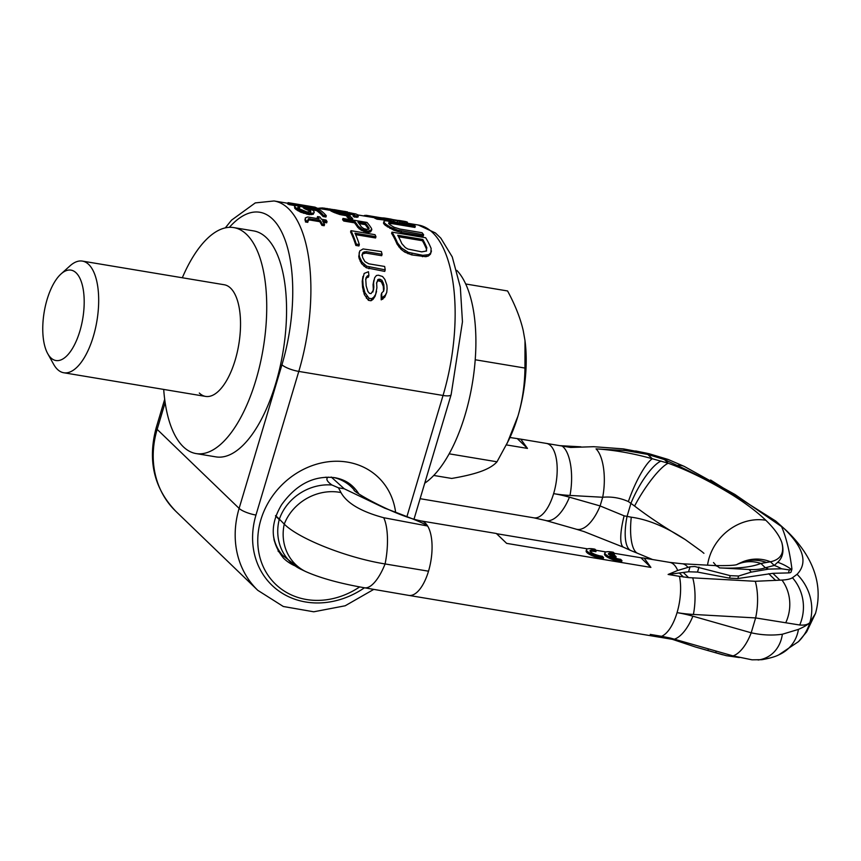 <?xml version="1.0" encoding="UTF-8"?>
<svg xmlns="http://www.w3.org/2000/svg" width="861" height="861" viewBox="0 0 861 861"><rect width="100%" height="100%" fill="white"/><g stroke="black" fill="none" stroke-linecap="round" stroke-linejoin="round"><path stroke-width="1.29" d="M331.151 209.578L331.786 209.955A129.376 55.222 99.5 0 1 333.82 210.934L340.246 213.291L350.179 215.056A129.376 55.222 99.5 0 0 346.897 213.033L343.83 212.527A129.376 55.222 99.5 0 1 345.821 213.679L336.899 211.451A129.376 55.222 99.5 0 0 334.864 210.471L352.762 213.453A129.376 55.222 99.5 0 1 354.797 214.432L354.807 215.078L353.494 214.959A129.376 55.222 99.5 0 1 354.786 215.831L358.305 215.863L357.864 214.949A129.376 55.222 99.5 0 0 355.83 213.958L332.335 209.471L331.151 209.578L330.764 210.848L331.41 211.225A128.031 54.652 99.5 0 1 333.444 212.204L339.869 214.54L347.177 215.874M358.456 215.487L357.939 217.123L354.409 217.08A128.031 54.652 99.5 0 0 353.118 216.208L353.494 214.959M347.22 213.431L352.386 214.723A128.031 54.652 99.5 0 1 353.419 215.185M337.792 211.817L343.743 212.818M347.263 215.584L346.886 216.832A128.031 54.652 99.5 0 1 349.727 219.437L352.289 219.867L352.666 218.619A129.376 55.222 -80.5 0 0 349.814 216.014L347.263 215.584A129.376 55.222 99.5 0 1 350.104 218.188L352.666 218.619M371.812 229.693L371.457 228.369A129.376 55.222 99.5 0 0 367.012 222.439L342.969 218.425L342.603 219.673A128.031 54.652 99.5 0 1 343.743 221.04L354.484 222.827A128.031 54.652 99.5 0 1 357.778 227.422L361.383 230.339L367.679 232.492L370.585 231.878L371.812 229.693L368.056 231.211L367.679 232.492M355.647 234.655L375.568 237.97L375.956 236.678L354.99 233.18A129.376 55.222 99.5 0 1 359.338 244.599L358.94 245.955L355.862 245.45A128.031 54.652 99.5 0 0 350.578 231.953L350.965 230.673A129.376 55.222 99.5 0 1 356.271 244.083L359.338 244.599M363.008 252.467L366.226 251.66L382.09 254.296A129.376 55.222 99.5 0 0 381.348 251.563L363.062 248.947L359.694 251.014L358.757 256.567A128.031 54.652 99.5 0 1 359.188 258.601L361.609 263.681L366.248 267.76L384.749 271.409L385.211 269.859A129.376 55.222 99.5 0 0 384.663 266.469L368.809 263.821L364.935 261.593L362.696 257.654A129.376 55.222 99.5 0 0 362.266 255.62L363.008 252.467L361.9 255.179M366.226 251.66L365.807 253.069L381.671 255.706L382.09 254.296M365.807 253.069L362.578 253.887M379.314 279.147L381.94 280.234L383.802 284.582A129.376 55.222 99.5 0 1 384.071 288.898L383.662 291.061L381.703 293.031A129.376 55.222 99.5 0 1 381.81 297.874L385.33 295.205L386.761 292.331L387.095 288.672A129.376 55.222 99.5 0 0 386.869 285.099L384.878 279.427L382.564 276.51L378.409 275.197L376.429 275.488L374.653 277.716L373.577 282.871A129.376 55.222 99.5 0 1 373.835 287.187L373.47 290.114L371.026 293.623L369.487 293.364L367.916 291.513L366.162 285.906A129.376 55.222 99.5 0 0 365.796 280.212L366.076 277.586L367.421 275.875L368.895 275.488A129.376 55.222 99.5 0 0 368.465 271.721L364.149 273.443L362.729 279.696A129.376 55.222 99.5 0 1 363.094 285.4L364.892 292.6L369.046 298.283L371.597 298.702L373.642 297.346L375.633 294.387L376.903 287.703A129.376 55.222 99.5 0 0 376.644 283.387L377.85 279.556L379.314 279.147L378.818 280.826L381.434 281.924L383.285 286.336A128.031 54.652 99.5 0 1 383.532 290.717L383.393 291.448M378.818 280.826L377.344 281.246L376.483 283.118M376.558 291.395L375.052 296.335L373.039 299.359L370.994 300.758L368.433 300.328L364.311 294.548L362.556 287.219A128.031 54.652 99.5 0 0 362.212 281.429L362.955 276.413M368.895 275.488L368.4 277.145L366.926 277.543L365.581 279.287M373.868 280.212L373.05 284.625A128.031 54.652 99.5 0 1 373.297 289.005L372.91 291.987M386.761 292.331L384.759 297.142L381.219 299.865A128.031 54.652 99.5 0 0 381.143 294.925L381.703 293.031M288.058 202.658A129.376 55.222 99.5 0 1 289.576 203.368L316.504 207.856A129.376 55.222 99.5 0 0 314.986 207.146L288.058 202.658L287.671 203.928A128.031 54.652 99.5 0 1 289.199 204.638L295.28 205.65M299.553 206.36L303.438 207.006M303.599 206.489A129.376 55.222 99.5 0 1 305.289 207.619L309.454 209.471A129.376 55.222 99.5 0 1 310.832 210.687L310.681 211.946L306.753 211.892L299.38 208.771A129.376 55.222 99.5 0 0 298.003 207.555L298.078 206.554L299.886 206.597A129.376 55.222 99.5 0 0 298.433 205.639L295.065 205.661L294.537 206.242L295.14 207.081A129.376 55.222 99.5 0 1 296.507 208.297L301.027 210.934L309.562 213.41L313.63 213.033L314.254 212.161L313.695 211.16A129.376 55.222 99.5 0 0 312.328 209.944L307.668 207.759L316.837 209.288A129.376 55.222 99.5 0 1 323.445 215.293L326.319 215.767A129.376 55.222 -80.5 0 0 318.495 208.975L303.599 206.489L303.223 207.749A128.031 54.652 99.5 0 1 304.912 208.879L309.088 210.719A128.031 54.652 99.5 0 1 310.466 211.935L310.789 212.71M312.123 209.826L316.461 210.547A128.031 54.652 99.5 0 1 323.079 216.541L325.942 217.026L326.319 215.767M314.254 212.161L313.264 214.281L309.185 214.658L300.661 212.183L296.141 209.546A128.031 54.652 99.5 0 0 294.763 208.33L294.537 206.242M299.886 206.597L299.52 207.845L297.702 207.802M305.472 221.977L307.764 222.353L308.141 221.083L305.849 220.696L305.472 221.977L305.268 217.941L305.849 220.696M308.141 221.083L308.324 218.726L320.163 220.416A129.376 55.222 99.5 0 1 322.262 224.064L324.554 224.441A129.376 55.222 99.5 0 0 322.455 220.803L327.04 221.568A129.376 55.222 99.5 0 0 326.05 220.029L321.465 219.264A129.376 55.222 99.5 0 0 319.84 216.961L317.548 216.574L317.171 217.833A128.031 54.652 99.5 0 1 317.763 218.651M323.349 222.278L326.663 222.838L327.04 221.568M309.852 218.705L309.476 219.964L319.786 221.686A128.031 54.652 99.5 0 1 321.885 225.345L324.177 225.722L324.554 224.441M309.476 219.964L307.388 220.771M395.005 220.115L396.641 220.384A129.376 55.222 99.5 0 1 400.623 220.707L404.196 221.309A129.376 55.222 99.5 0 1 406.489 221.804L407.436 222.203L407.059 223.483L404.304 223.548M382.456 217.898A129.376 55.222 99.5 0 1 385.577 218.199A129.376 55.222 99.5 0 1 387.536 218.619L375.148 216.95A129.376 55.222 99.5 0 1 377.387 217.93L390.959 219.458L390.582 220.728L395.048 221.858M390.582 220.728L377.01 219.2A128.031 54.652 99.5 0 0 374.761 218.22L375.148 216.95M389 222.321L415.325 226.174A129.376 55.222 99.5 0 0 413.528 224.936L385.793 220.76L384.114 221.148L383.479 223.096L384.2 224.237A128.031 54.652 99.5 0 1 385.319 225.334L393.832 230.21L401.054 232.33L423.257 236.032L423.634 234.773A129.376 55.222 99.5 0 0 422.062 232.728L399.87 229.037L394.047 227.239L389.99 224.796A129.376 55.222 99.5 0 0 388.871 223.709L389 222.321L388.698 223.333M393.133 222.482L392.756 223.731L414.959 227.433L415.325 226.174M392.756 223.731L388.623 223.569M431.458 250.938L430.425 254.21L428.337 256.008L425.84 256.696L411.709 254.899L404.702 252.069L401.065 249.313L397.082 244.169A128.031 54.652 99.5 0 0 391.604 233.396L391.981 232.136L425.646 237.744A129.376 55.222 99.5 0 1 431.135 248.463L430.823 252.865L428.735 254.652L422.859 255.33L422.45 256.696M359.102 223.602L365.225 224.624A128.031 54.652 99.5 0 1 368.562 229.284M398.546 236.743L422.417 240.725A128.031 54.652 99.5 0 1 426.443 249.055L426.561 251.014M424.731 483.204A114.545 48.894 -80.5 0 0 472.99 379.4A114.545 48.894 -80.5 0 0 456.847 270.397M199.3 393.036A56.6 24.162 -80.5 0 0 205.628 396.415A56.6 24.162 -80.5 0 0 237.206 352.45A56.6 24.162 -80.5 0 0 230.576 288.123A56.6 24.162 99.5 0 0 224.247 284.754L82.398 261.098A56.6 24.162 -80.5 0 0 70.042 265.834L61.013 273.97A45.816 19.555 -80.5 0 0 44.18 312.112A45.816 19.555 -80.5 0 0 47.721 353.656A45.816 19.555 -80.5 0 0 50.81 357.799A45.816 19.555 99.5 0 0 79.869 331.13A45.816 19.555 99.5 0 0 76.134 272.862A45.816 19.555 -80.5 0 0 61.013 273.97M163.698 389.42A114.545 48.894 99.5 0 0 183.285 446.741A114.545 48.894 -80.5 0 0 196.104 453.575A114.545 48.894 -80.5 0 0 260 364.601A114.545 48.894 -80.5 0 0 246.59 234.418A114.545 48.894 99.5 0 0 233.772 227.595A114.545 48.894 99.5 0 0 182.317 277.759M196.104 453.575L215.939 456.879A114.545 48.894 -80.5 0 0 279.836 367.905A114.545 48.894 -80.5 0 0 266.426 237.722A114.545 48.894 99.5 0 0 253.608 230.899L233.772 227.595M336.866 210.138L344.475 211.429M347.607 211.967L344.497 211.354M318.139 208.33A129.376 55.222 99.5 0 1 322.81 207.985L334.24 209.74M336.855 210.106L334.262 209.643M342.969 218.425A129.376 55.222 99.5 0 1 344.12 219.792L354.861 221.578A129.376 55.222 99.5 0 1 358.154 226.152L361.76 229.069L368.056 231.211M357.928 222.095L365.602 223.365A129.376 55.222 99.5 0 1 369.068 228.219L368.411 229.381L367.044 229.424L363.805 228.617L361.394 226.949A129.376 55.222 99.5 0 0 357.928 222.095M350.965 230.673L375.009 234.676A129.376 55.222 99.5 0 1 375.956 236.678M359.145 252.747L359.198 255.114A129.376 55.222 99.5 0 1 359.629 257.138L362.061 262.164L366.711 266.21L385.211 269.859M317.548 216.574A129.376 55.222 99.5 0 1 319.173 218.888L307.711 216.972L305.268 217.941M390.959 219.458L402.851 222.073L402.539 223.107M407.436 222.203L402.851 222.073M364.203 216.003L364.364 215.476A129.376 55.222 99.5 0 1 366.56 215.368L378.636 217.381M400.623 220.707A129.376 55.222 99.5 0 1 403.249 221.299L392.508 219.512A129.376 55.222 99.5 0 0 389.882 218.92L385.577 218.199M383.855 221.847L384.566 222.988A129.376 55.222 99.5 0 1 385.696 224.086L390.291 227.153L397.588 230.124L423.634 234.773M391.981 232.136A129.376 55.222 99.5 0 1 397.481 242.856L401.463 247.979L408.351 252.348L422.859 255.33M426.841 247.753L426.13 251.057L421.718 251.875L407.91 249.044L405.359 247.591L401.775 243.566A129.376 55.222 99.5 0 0 397.728 235.268L422.794 239.444A129.376 55.222 99.5 0 1 426.841 247.753L426.443 249.055M322.81 207.985L322.488 209.051M324.597 208.136L324.231 209.341M327.137 208.491L326.75 209.761M329.924 208.932L329.537 210.224M350.179 215.056L349.878 216.057M342.506 213.786L342.129 215.035M343.83 212.527L343.604 213.313M335.833 210.181L335.65 210.827M337.652 210.45L337.297 211.612M345.315 211.731L345.024 212.721M347.607 212.15L347.274 213.237M349.609 212.559L349.222 213.84M351.331 212.99L350.954 214.26M352.762 213.453L352.386 214.723M354.797 214.432L354.614 215.056M354.786 215.831L354.409 217.08M357.121 216.1L356.755 217.359M358.305 215.863L357.939 217.123M331.786 209.955L331.41 211.225M333.82 210.934L333.444 212.204M335.446 211.655L335.069 212.915M337.34 212.366L336.963 213.625M340.246 213.291L339.869 214.54M350.104 218.188L349.727 219.437M369.423 231.168L369.046 232.438M370.962 230.608L370.585 231.878M344.12 219.792L343.743 221.04M354.861 221.578L354.484 222.827M358.154 226.152L357.778 227.422M359.543 227.648L359.155 228.918M361.76 229.069L361.383 230.339M364.311 230.307L363.934 231.587M366.011 230.866L365.634 232.147M365.602 223.365L365.225 224.624M369.068 228.219L368.788 229.155M356.271 244.083L355.862 245.45M369.347 267.211L368.885 268.772M364.3 251.778L363.88 253.199M359.198 255.114L358.757 256.567M359.629 257.138L359.188 258.601M360.651 259.839L360.199 261.335M362.061 262.164L361.609 263.681M364.483 264.736L364.02 266.275M366.711 266.21L366.248 267.76M381.81 297.874L381.219 299.865M383.339 297.303L382.747 299.273M385.33 295.205L384.759 297.142M373.577 282.871L373.05 284.625M373.835 287.187L373.297 289.005M367.421 275.875L366.926 277.543M362.729 279.696L362.212 281.429M363.094 285.4L362.556 287.219M363.772 289.264L363.213 291.147M364.892 292.6L364.311 294.548M366.99 296.238L366.388 298.25M369.046 298.283L368.433 300.328M371.597 298.702L370.994 300.758M373.642 297.346L373.039 299.359M375.633 294.387L375.052 296.335M377.85 279.556L377.344 281.246M380.347 279.319L379.841 280.998M381.94 280.234L381.434 281.924M383.134 282.419L382.618 284.141M383.802 284.582L383.285 286.336M384.071 288.898L383.532 290.717M316.504 207.856L316.288 208.61M289.576 203.368L289.199 204.638M307.947 208.62L307.581 209.869M305.289 207.619L304.912 208.879M309.454 209.471L309.088 210.719M310.832 210.687L310.466 211.935M298.078 206.554L297.863 207.286M295.14 207.081L294.763 208.33M296.507 208.297L296.141 209.546M298.207 209.481L297.831 210.73M301.027 210.934L300.661 212.183M303.976 212.043L303.599 213.291M307.269 213.022L306.893 214.271M309.562 213.41L309.185 214.658M311.994 213.377L311.617 214.637M313.63 213.033L313.264 214.281M316.837 209.288L316.461 210.547M323.445 215.293L323.079 216.541M308.324 218.726L307.947 219.996M320.163 220.416L319.786 221.686M322.262 224.064L321.885 225.345M305.278 218.802L304.902 220.072M377.387 217.93L377.01 219.2M393.692 220.19L393.316 221.46M397.524 221.094L397.19 222.213M399.988 221.6L399.676 222.633M404.681 222.278L404.347 223.408M406.586 222.342L406.209 223.612M366.56 215.368L366.269 216.348M401.43 231.071L401.054 232.33M390.56 222.224L390.184 223.473M384.566 222.988L384.2 224.237M385.696 224.086L385.319 225.334M387.784 225.668L387.407 226.917M390.291 227.153L389.915 228.413M394.209 228.961L393.832 230.21M397.588 230.124L397.222 231.383M397.481 242.856L397.082 244.169M399.235 245.568L398.837 246.892M401.463 247.979L401.065 249.313M405.1 250.712L404.702 252.069M408.351 252.348L407.942 253.715M412.118 253.532L411.709 254.899M426.249 255.33L425.84 256.696M428.735 254.652L428.337 256.008M430.823 252.865L430.425 254.21M422.794 239.444L422.417 240.725M333.745 477.521A48.517 42.103 -46 0 1 333.917 477.564A48.517 42.103 -46 0 1 342.872 480.879L344.422 481.729A48.517 42.103 -46 0 1 346.822 483.247A48.517 42.103 -46 0 1 351.482 487.057A48.517 42.103 -46 0 1 354.183 489.952M273.97 539.524A48.517 42.103 134 0 0 282.989 555.743M509.97 437.506L520.776 439.142L527.459 448.409L517.439 438.755M506.376 444.9L527.459 448.409M594.919 549.189A12.129 3.089 16.6 0 0 586.535 549.705A12.129 3.089 16.6 0 0 591.744 554.075A12.129 3.089 16.6 0 0 603.561 557.508L602.248 556.249A8.492 2.163 -163.4 0 1 593.821 553.871A8.492 2.163 -163.4 0 1 590.022 550.739A8.492 2.163 -163.4 0 1 596.232 550.448L594.919 549.189M613.312 552.256A12.129 3.089 16.6 0 0 604.928 552.773A12.129 3.089 16.6 0 0 610.137 557.142A12.129 3.089 16.6 0 0 621.954 560.576L620.641 559.316A8.492 2.163 -163.4 0 1 609.814 555.636L616.121 556.69L614.819 555.42L608.501 554.366A8.492 2.163 -163.4 0 1 608.415 553.806A8.492 2.163 -163.4 0 1 614.625 553.515L613.312 552.256M586.535 549.705L586.158 550.954A12.129 3.089 16.6 0 0 591.378 555.323A12.129 3.089 16.6 0 0 603.184 558.757L603.561 557.508M421.524 521.013L496.345 533.486L506.634 543.366L496.614 533.702L587.622 548.877M596.06 550.287L606.015 551.944M614.453 553.343L640.875 557.756L650.894 567.41L506.634 543.366M596.232 550.448L595.866 551.697A8.492 2.163 16.6 0 0 590.215 551.481M604.928 552.773L604.551 554.021A12.129 3.089 16.6 0 0 609.771 558.391A12.129 3.089 16.6 0 0 621.577 561.824L621.954 560.576M613.904 557.627L615.755 557.939L616.121 556.69M614.625 553.515L614.259 554.764A8.492 2.163 16.6 0 0 608.931 554.441M421.696 521.056L421.664 521.056A37.733 16.111 -80.5 0 1 421.815 521.088C395.479 516.191 351.266 490.921 354.108 489.887L354.301 490.103M275.498 515.879L279.233 519.57A47.194 43.427 -50.7 0 0 300.231 568.949L305.483 571.467C320.088 578 339.751 583.435 364.461 587.783L408.781 595.403A37.733 16.111 -80.5 0 0 408.814 595.403A37.733 16.111 -80.5 0 0 428.509 571.198A37.733 16.111 99.5 0 0 427.626 526.006C425.764 524.069 411.461 518.118 384.695 508.151L344.249 488.779L338.47 487.821L340.978 492.567C346.908 503.255 361.146 511.638 383.694 517.709L427.626 526.006A37.733 16.111 -80.5 0 0 426.776 524.736A37.733 16.111 -80.5 0 0 421.815 521.088M644.405 558.165L669.761 562.394A37.733 16.111 99.5 0 1 677.682 570.477L668.114 574.459L679.447 576.343A37.733 16.111 99.5 0 1 677.058 612.634A172.501 149.685 134 0 0 693.406 614.442L755.624 617.929L799.729 625.011C804.443 625.441 807.812 624.634 809.846 622.589L815.507 613.409C825.15 578.786 806.746 549.824 786.061 530.29L775.707 521.034L710.605 480.018M640.875 557.756L644.211 558.132L650.894 567.41M775.707 521.034L784.134 528.557C803.7 547.682 808.016 562.933 797.06 574.309L792.454 577.742C790.506 579.012 787.008 579.787 781.971 580.066L755.291 581.293L688.628 577.623L679.447 576.343M677.682 570.477L690.048 566.775L694.795 566.506L730.246 575.665L738.598 576.02L751.212 572.113L768.636 569.099L781.551 568.798L789.333 569.907L791.689 569.659L791.905 568.83C789.677 551.46 786.233 537.382 781.573 526.598L734.928 494.462L684.237 466.393A48.517 23.279 -65.1 0 0 677.23 465.446C692.954 472.614 717.88 485.496 732.894 495.279C710.174 481.321 688.617 470.633 668.222 463.229A41.651 9.008 122.2 0 0 634.589 506.042L628.379 501.565C620.135 497.884 611.568 496.453 602.689 497.26L569.971 495.441A172.501 149.685 -46 0 1 553.623 493.633A37.733 16.111 -80.5 0 0 546.326 443.393L520.97 439.175M798.427 629.391A44.589 38.024 -143.4 0 1 778.85 654.812L778.85 654.812C775.524 656.62 769.895 658.245 761.974 659.687L752.019 659.817L733.045 655.899L670.601 638.119L661.582 636.301A37.733 16.111 -80.5 0 0 677.058 612.634A172.501 149.685 -46 0 1 692.879 616.185L751.201 632.792C761.877 635.17 772.274 635.644 782.369 634.234L798.427 629.391C804.002 626.937 807.801 624.677 809.846 622.589A48.517 46.472 45.1 0 0 797.06 574.309M707.548 565.171A48.517 42.103 -46 0 1 709.12 558.003A48.517 42.103 -46 0 1 765.795 520.248C774.093 528.267 779.42 535.65 781.777 542.408C784.575 553.042 780.798 559.51 770.466 561.792L760.887 563.46L765.354 567.765L774.254 565.44A44.589 43.868 109 0 1 781.551 568.798M792.454 577.742A44.589 43.868 109 0 1 799.729 625.011M791.872 569.325L791.098 571.941A10.784 2.744 -163.4 0 1 788.439 572.909L772.844 573.329L779.862 580.099M742.386 561.953A41.651 38.896 -79.8 0 1 770.466 561.792L774.254 565.44L777.677 562.276A48.517 46.472 45.1 0 1 791.689 569.659L791.905 568.83M701.726 551.481L685.238 539.567C665.564 528.073 648.677 516.891 634.589 506.042M766.107 562.33A40.865 38.282 -97 0 0 736.973 564.472L741.665 562.255M736.521 564.719L737.414 564.342C735.821 565.365 728.255 565.774 714.716 565.569L714.716 565.569A37.733 15.014 -86.8 0 1 719.473 567.883C737.285 568.755 751.093 567.281 760.887 563.46A40.015 35.861 -99.4 0 0 737.22 564.396M719.473 567.883L748.973 569.508C755.861 569.831 761.328 569.25 765.354 567.765A40.015 36.485 101.8 0 1 768.636 569.099M781.971 580.066A40.015 36.485 101.8 0 1 785.878 622.449M738.598 576.02L737.845 578.549L772.844 573.329M677.23 465.446L664.434 459.57L668.222 463.229L652.261 458.73L647.795 454.425L664.434 459.57A44.589 15.972 -50.7 0 1 668.136 459.462L684.237 466.393M685.238 539.567C665.908 526.91 647.924 519.452 631.264 517.192L624.128 515.825L600.106 505.934L602.689 497.26A37.733 15.014 93.2 0 0 596.038 448.882C614.097 450.002 632.846 453.284 652.261 458.73A40.015 9.008 112.5 0 0 628.379 501.565M661.054 461.055A40.865 11.613 117.5 0 0 630.973 503.222L627.023 516.503A40.865 13.754 -74.5 0 0 630.79 550.534A40.865 13.754 -74.5 0 1 630.79 550.534L623.622 547.284A40.015 9.826 -72 0 1 624.128 515.825M546.627 443.458L570.649 447.462L593.681 446.698L623.407 448.893L648.936 453.693L668.136 459.462M596.038 448.882L625.56 450.529L647.795 454.425A40.015 6.457 -58.9 0 1 648.936 453.693M647.257 453.316L635.666 450.96M580.938 446.827L559.951 445.664M652.584 559.532L637.71 553.354A41.651 13.227 -80.8 0 1 637.7 553.354A41.651 13.227 -80.8 0 1 631.264 517.192M630.93 550.588A40.865 13.754 -74.5 0 1 630.801 550.534L637.7 553.354M623.622 547.284L584.006 531.571L576.257 529.203A37.733 17.026 -74.1 0 0 600.106 505.934L569.444 497.195A172.501 149.685 134 0 0 553.623 493.633A37.733 16.111 99.5 0 1 533.917 517.838L545.594 520.464A37.733 17.026 -74.1 0 0 569.444 497.195M420.114 498.691L533.917 517.838M659.418 637.205L657.352 636.839A37.733 16.111 -80.5 0 0 657.879 636.903L672.366 639.325L695.365 646.977L726.297 655.684L739.395 657.546M758.143 660A40.015 32.438 -119 0 0 782.369 634.234M657.879 636.903L650.249 634.406L661.582 636.301M483.742 607.898L657.352 636.839M331.216 477.026L344.249 488.779M338.47 487.821L331.959 485.001C327.126 481.6 325.749 479.05 327.837 477.36L328.396 477.134M340.978 492.567A46.505 40.413 148.3 0 0 284.259 524.123C298.735 538.792 347.058 557.874 385.082 563.944L428.509 571.198M331.959 485.001A47.194 41.306 148.3 0 0 279.362 519.151L284.259 524.123A46.505 42.716 -52.5 0 0 305.483 571.467M165.14 402.582L157.154 429.37L239.121 508.399A13.475 3.433 16.6 0 0 255.965 515.05A80.859 70.171 -46 0 0 280.363 592.045A80.859 70.171 -46 0 0 364.451 587.783A40.155 14.766 -74.8 0 0 385.082 563.944A40.155 13.292 96.7 0 0 383.694 517.709M283.065 555.829A48.173 42.211 -31.2 0 1 282.688 555.42A48.173 42.211 -31.2 0 1 273.454 535.413M327.837 477.36A48.173 44.417 129.3 0 0 325.609 477.209M668.114 574.459L688.563 571.769L697.496 572.07L729.504 578.14L737.845 578.549M465.683 283.979L507.581 290.964C515.201 305.074 520.421 318.312 523.24 330.667L524.995 340.569L524.952 368.056C524.747 384.942 522.412 400.946 517.956 416.089A87.596 37.389 99.5 0 1 508.474 440.649L497.001 461.797C493.773 465.446 488.553 468.61 481.321 471.279C474.024 473.948 464.144 476.337 451.691 478.447L433.761 475.455M475.207 359.758L524.952 368.056M525.027 340.859A87.596 37.389 99.5 0 1 525.059 341.15A87.596 37.389 99.5 0 1 517.956 416.089L507.161 443.307M449.173 453.822L497.001 461.797M82.398 261.098A56.6 24.162 -80.5 0 1 88.726 264.478A56.6 24.162 99.5 0 1 95.356 328.805A56.6 24.162 99.5 0 1 63.779 372.759A56.6 24.162 99.5 0 1 57.45 369.391A56.6 24.162 -80.5 0 1 53.63 364.278L47.721 353.656M373.749 589.398L345.175 605.778L313.748 611.794L283.301 606.488L257.794 590.334A94.333 81.86 -46 0 1 239.121 508.399L281.945 364.763A114.545 48.894 -80.5 0 0 284.571 238.626A114.545 48.894 -80.5 0 0 229.392 227.326M255.965 515.05L298.789 371.414A128.031 54.652 -80.5 0 0 274.035 200.968L255.276 202.905L231.544 220.147L225.313 227.864M281.945 364.763A13.475 3.433 16.6 0 0 298.789 371.414L443.038 395.468L406.919 516.632M157.154 429.37A13.475 3.433 -163.4 0 1 156.261 427.53C147.403 460.452 153.925 488.381 175.827 511.316A94.333 81.86 134 0 1 157.154 429.37M359.661 586.911A74.121 64.317 -46 0 1 306.494 599.514A74.121 64.317 -46 0 1 260.861 519.796A74.121 64.317 -46 0 1 347.457 462.12A74.121 64.317 -46 0 1 395.651 512.543M407.145 223.16L418.285 225.022A128.031 54.652 99.5 0 1 443.038 395.468A13.475 3.433 -163.4 0 0 451.132 394.661L414.087 518.914M294.559 565.677A49.863 43.265 -46 0 1 283.689 558.348C270.505 542.29 269.805 524.424 281.59 504.75C296.281 484.291 314.007 475.272 334.789 477.683C342.129 478.996 348.167 481.945 352.902 486.551A49.863 43.265 -46 0 1 358.617 493.568M692.728 577.817A37.733 15.014 93.2 0 1 693.406 614.442M669.761 562.394L681.998 563.751A37.733 15.014 -86.8 0 1 686.755 566.054A37.733 15.014 93.2 0 1 687.917 567.345M733.045 655.899A37.755 17.683 -76.2 0 0 751.201 632.792L755.624 617.929A37.755 16.187 94.2 0 0 755.291 581.293M788.439 572.909L789.333 569.907M777.677 562.276C782.821 557.648 784.188 551.029 781.777 542.408M765.795 520.248C757.465 512.241 746.498 503.911 732.894 495.279M703.932 553.322L702.178 551.847M713.511 562.545L714.705 563.923M714.996 564.267L716.352 565.968M748.973 569.508A37.755 16.187 94.2 0 1 751.212 572.113M562.104 446.041A37.733 15.014 -86.8 0 1 563.32 447.053A37.733 15.014 93.2 0 1 569.971 495.441M625.56 450.529A37.755 14.443 -84.7 0 0 623.407 448.893M778.85 654.812L798.524 641.596A48.517 46.472 -134.9 0 0 798.588 641.531A48.517 46.472 -134.9 0 0 809.846 622.589M674.432 639.185A37.733 17.026 -74.1 0 0 692.879 616.185M715.825 652.401L716.212 651.099M668.642 638.604L668.911 637.689M676.994 640.864L677.252 639.992M279.233 519.57L280.094 520.13M275.585 515.599L279.362 519.151M708.043 650.152L708.42 648.882M768.712 573.717L775.686 580.432M688.628 577.623L683.677 572.845M683.526 577.064L679.781 573.448M690.048 566.775L688.563 571.769M698.992 567.055L697.496 572.07M730.246 575.665L729.504 578.14M164.688 399.278L156.261 427.53M257.794 590.334L175.827 511.316M274.035 200.968L287.865 203.282M316.45 208.039L330.882 210.45M357.875 214.949L374.89 217.79M418.285 225.022L435.397 232.933L440.832 238.153L452.262 256.933L460.334 287.197L462.454 321.788L451.132 394.661M345.369 481.159L351.482 487.057M283.409 556.206L278.028 551.018M547.714 443.619L546.326 443.393M815.507 613.409L806.66 631.866L798.588 641.531M576.257 529.203L545.594 520.464M695.365 646.977L722.648 654.758M483.936 607.931L408.814 595.403M300.231 568.949L282.688 555.42M714.716 565.569L681.998 563.751M525.059 341.15L524.995 340.569M63.779 372.759L205.628 396.415"/></g></svg>
